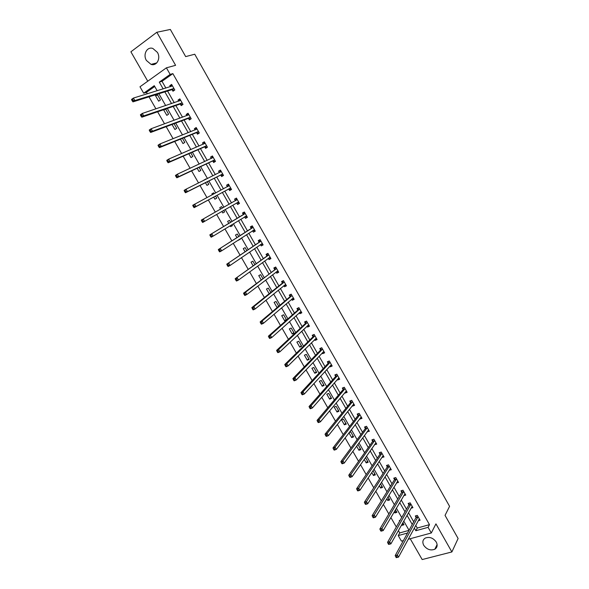 <?xml version="1.0" encoding="UTF-8"?>
<svg xmlns="http://www.w3.org/2000/svg" width="589" height="589" viewBox="0 0 589 589"><rect width="100%" height="100%" fill="white"/><g stroke="black" fill="none" stroke-linecap="round" stroke-linejoin="round"><path stroke-width="0.88" d="M146.411 60.461L151.064 64.392C156.74 66.41 161.069 58.318 157.396 52.369L152.853 48.46C147.059 46.295 142.707 54.534 146.411 60.461M423.749 545.34C426.87 549.537 430.566 550.833 434.829 549.228C437.303 547.534 437.774 545.142 436.243 542.027C433.18 537.875 429.528 536.557 425.28 538.059C422.696 539.745 422.188 542.174 423.749 545.34M154.73 86.487L146.447 92.355L143.672 93.202L139.983 86.789L166.407 67.823L170.155 74.405L159.28 82.121L163.168 88.924M410.216 538.721L422.173 559.55L451.881 551.952L458.109 538.493L445.041 515.375L449.576 506.341L194.738 54.225L185.675 56.603L170.331 29.45L156.836 32.262L130.891 51.803L147.758 81.208M403.399 540.577L401.418 541.114L398.245 535.592L407.536 533.023M398.392 530.586L399.74 532.927L398.245 535.592M146.447 92.355L147.287 93.806M149.024 96.839L155.93 108.847M157.624 111.785L164.537 123.815M166.172 126.664L173.1 138.717M174.69 141.47L181.626 153.538M183.157 156.21L190.107 168.292M191.594 170.876L198.552 182.973M199.98 185.469L206.953 197.587M208.337 199.995L215.309 212.128M216.649 214.455L223.592 226.544M224.961 228.922L231.838 240.872M233.237 243.316L240.04 255.14M241.475 257.643L248.197 269.335M249.67 271.897L256.325 283.471M257.827 286.092L264.409 297.533M265.948 300.213L272.457 311.529M274.032 314.276L280.467 325.467M282.079 328.264L288.441 339.338M290.082 342.194L296.377 353.142M298.056 356.058L304.277 366.888M305.986 369.855L312.141 380.56M313.885 383.594L319.974 394.181M321.749 397.266L327.764 407.735M329.568 410.872L335.516 421.223M337.357 424.419L343.24 434.653M345.11 437.899L350.926 448.023M352.826 451.321L358.576 461.327M360.505 464.684L366.196 474.572M368.154 477.981L373.772 487.766M375.767 491.226L381.319 500.893M383.343 504.405L388.836 513.961M390.882 517.525L396.316 526.971M399.74 532.927L409.002 530.35M401.691 524.74L402.022 525.322L404.002 524.762L402.832 522.715M400.1 520.337L399.298 520.566L399.636 521.155M394.262 511.789L394.924 512.945L396.898 512.364L395.433 509.802M386.796 498.78L387.79 500.517L389.763 499.921L387.996 496.836M379.301 485.719L380.634 488.038L382.6 487.42L380.523 483.805M371.769 472.592L373.441 475.507L375.399 474.867L373.021 470.714M364.201 459.405L366.218 462.917L368.169 462.262L365.482 457.572M356.603 446.16L358.959 450.268L360.91 449.598L358.112 444.71L357.501 444.923M348.968 432.856L351.677 437.575L353.621 436.883L350.808 431.973L349.196 432.554M346.295 424.109L343.468 419.177L341.539 419.898L344.359 424.816L346.295 424.109M338.94 411.277L336.105 406.329L334.177 407.073L337.011 412.013L338.94 411.277M331.555 398.392L328.706 393.423L326.777 394.181L329.626 399.143L331.555 398.392M324.134 385.456L321.27 380.457L319.356 381.238L322.212 386.222L324.134 385.456M316.683 372.454L313.804 367.44L311.898 368.243L314.769 373.249L316.683 372.454M309.196 359.4L306.309 354.364L304.403 355.182L307.289 360.21L309.196 359.4M301.678 346.288L298.778 341.23L296.878 342.069L299.779 347.12L301.678 346.288M294.125 333.116L291.209 328.036L289.324 328.898L292.232 333.97L294.125 333.116M286.541 319.886L283.611 314.784L281.726 315.667L284.656 320.762L286.541 319.886M278.722 306.243L275.983 301.472L274.106 302.371L277.044 307.495L277.5 307.274M270.793 292.416L268.319 288.102L266.442 289.022L269.151 293.734M262.827 278.523L260.618 274.673L258.755 275.615L261.148 279.797M254.823 264.571L252.88 261.185L251.024 262.149L253.115 265.801M246.784 250.546L245.112 247.63L243.264 248.617L245.046 251.731M238.324 240.017L240.312 239.267L240.091 238.869M238.707 236.461L237.308 234.017L235.467 235.033L236.94 237.595M230.144 225.756L230.652 226.64L232.486 225.616L231.941 224.659M230.593 222.311L229.467 220.345L227.634 221.383L228.79 223.4M221.92 211.429L222.797 212.946L224.63 211.9L223.754 210.376M222.436 208.086L221.597 206.614L219.763 207.667L220.603 209.124M213.704 197.101L214.904 199.2L216.73 198.132L215.567 196.1M214.205 193.722L213.682 192.817L211.863 193.891L212.334 194.723M205.451 182.715L206.982 185.388L208.8 184.298L207.343 181.758M205.936 179.299L205.738 178.96L204.03 180.249M197.153 168.263L199.023 171.509L200.827 170.398L199.082 167.35M188.819 153.736L191.02 157.572L192.824 156.438L190.784 152.875M180.448 139.137L182.988 143.569L184.784 142.413L182.443 138.334M172.032 124.478L174.918 129.506L176.707 128.321L174.064 123.719M164.316 109.488L163.683 109.922L166.812 115.378L168.587 114.17L165.649 109.031M160.436 99.953L157.292 94.461L155.525 95.705L158.669 101.183L160.436 99.953M415.731 525.351L417.27 528.046L429.477 524.652L172.864 73.625L162.019 81.319L165.884 88.092M167.563 91.03L174.226 102.685M175.853 105.534L182.524 117.204M184.099 119.965L190.784 131.656M192.308 134.336L199.001 146.05M200.481 148.634L207.188 160.37M208.616 162.873L215.331 174.624M216.715 177.046L223.437 188.811M224.77 191.145L231.506 202.933M232.795 205.193L239.502 216.929M240.82 219.241L247.454 230.851M248.808 233.222L255.376 244.707M256.767 247.137L263.261 258.505M264.682 260.993L271.102 272.236M272.56 274.783L278.914 285.908M280.408 288.514L286.688 299.514M288.212 302.179L294.434 313.061M295.987 315.785L302.135 326.549M303.725 329.325L309.807 339.971M311.426 342.805L317.442 353.334M319.098 356.227L325.047 366.645M326.733 369.59L332.616 379.89M334.331 382.887L340.147 393.077M341.9 396.132L347.65 406.204M349.432 409.311L355.123 419.272M356.927 422.438L362.552 432.282M364.392 435.499L369.958 445.24M371.821 448.509L377.328 458.139M379.22 461.459L384.661 470.979M386.59 474.351L391.972 483.76M393.923 487.184L399.239 496.49M401.227 499.965L406.484 509.168M408.494 512.688L413.692 521.788M418.234 520.735L420.082 520.212L417.336 515.39L415.304 515.971L416.048 517.275M411.012 508.233L412.926 507.666L410.172 502.829L408.148 503.433L408.891 504.736M403.752 495.68L405.747 495.077L402.979 490.217L400.962 490.836L401.713 492.146M396.493 483.002L398.539 482.428L395.756 477.546L393.746 478.18L394.497 479.498M389.219 470.25L391.295 469.72L388.497 464.817L386.494 465.472L387.245 466.797M381.915 457.447L384.021 456.961L381.208 452.035L379.213 452.713L379.971 454.038M374.575 444.577L376.71 444.143L373.89 439.195L371.902 439.895L372.66 441.227M367.205 431.656L369.369 431.266L366.542 426.303L364.554 427.018L365.32 428.358M359.798 418.683L360.019 419.066L361.999 418.337L359.157 413.353L357.177 414.089L357.943 415.429M352.362 405.644L352.62 406.101L354.593 405.35L351.736 400.343L349.763 401.094L350.536 402.449M344.889 392.554L345.191 393.077L347.157 392.303L344.285 387.275L342.319 388.048L343.092 389.41M337.387 379.397L337.725 379.993L339.691 379.206L336.805 374.148L334.846 374.943L335.62 376.312M329.847 366.189L330.23 366.851L332.181 366.041L329.288 360.969L327.337 361.786L328.117 363.155M322.279 352.921L322.698 353.658L324.649 352.826L321.741 347.724L319.79 348.563L320.578 349.94M314.673 339.595L315.13 340.398L317.081 339.544L314.158 334.427L312.214 335.281L313.002 336.665M307.038 326.203L307.539 327.079L309.475 326.21L306.538 321.064L304.601 321.94L305.397 323.332M299.359 312.752L299.904 313.701L301.833 312.811L298.888 307.642L296.959 308.548L297.754 309.939M291.651 299.241L292.24 300.272L294.161 299.352L291.202 294.161L289.28 295.082L290.082 296.488M283.913 285.672L284.539 286.769L286.453 285.834L283.478 280.622L281.564 281.564L282.367 282.97M276.131 272.044L276.801 273.215L278.715 272.258L275.726 267.016L273.819 267.988L274.621 269.394M268.319 258.35L269.033 259.594L270.94 258.615L267.936 253.351L266.037 254.345L266.846 255.759M260.471 244.59L261.229 245.915L263.121 244.914L260.11 239.627L258.218 240.636L259.027 242.064M252.585 230.77L253.388 232.176L255.28 231.146L252.247 225.837L250.362 226.868L251.179 228.304M244.693 216.936L245.51 218.372L247.395 217.319L244.354 211.988L242.469 213.041L243.294 214.477M236.778 203.058L237.603 204.501L239.473 203.433L236.417 198.073L234.547 199.148L235.372 200.591M228.827 189.121L229.651 190.571L231.521 189.474L228.451 184.092L226.581 185.196L227.413 186.647M220.838 175.117L221.663 176.575L223.525 175.456L220.441 170.052L218.585 171.178L219.395 172.599M212.813 161.055L213.645 162.512L215.5 161.379L212.401 155.945L210.553 157.094L211.326 158.448M204.751 146.919L205.583 148.391L207.431 147.228L204.317 141.772L202.476 142.943L203.212 144.231M196.652 132.724L197.492 134.204L199.325 133.018L196.203 127.533L194.37 128.726L195.062 129.948M188.509 118.463L189.356 119.95L191.189 118.735L188.046 113.228L186.22 114.45L186.882 115.599M180.337 104.135L181.191 105.63L183.01 104.393L179.851 98.856L178.033 100.101L178.658 101.19M172.128 89.742L172.982 91.236L174.793 89.977L171.62 84.418L169.809 85.685L170.39 86.708M166.407 67.823L175.596 65.32L156.836 32.262M172.864 73.625L170.155 74.405M429.477 524.652L428.078 527.339L431.295 532.986L408.206 539.266M451.881 551.952L435.941 523.864L431.295 532.986M157.182 90.765L154.266 85.677L143.672 93.202M409.038 530.277L403.759 521.074M401.72 517.503L396.382 508.189M394.365 504.677L388.968 495.253M386.98 491.786L381.517 482.251M379.566 478.842L374.037 469.197M372.115 465.84L366.527 456.085M364.628 452.772L358.973 442.913M357.111 439.652L351.39 429.675M349.557 426.473L343.777 416.386M341.973 413.235L336.128 403.031M334.353 399.938L328.441 389.624M326.696 386.583L320.718 376.143M319.002 373.161L312.958 362.61M311.279 359.68L305.168 349.012M303.519 346.141L297.342 335.355M295.722 332.535L289.479 321.631M287.896 318.87L281.579 307.841M280.025 305.139L273.642 293.992M272.125 291.349L265.668 280.077M264.181 277.493L257.658 266.095M256.208 263.577L249.603 252.055M248.197 249.589L241.519 237.941M240.143 235.541L233.399 223.768M232.059 221.427L225.241 209.529M223.923 207.24L217.076 195.29M215.721 192.92L208.881 180.985M207.475 178.533L200.65 166.621M199.192 164.073L192.375 152.183M190.873 149.554L184.062 137.679M182.509 134.962L175.713 123.101M174.108 120.296L167.32 108.457M165.664 105.571L158.89 93.747M414.288 528.024L415.834 530.726L428.078 527.339M164.854 91.877L171.554 103.583M173.188 106.447L179.895 118.168M181.478 120.944L188.2 132.687M189.732 135.382L196.461 147.14M197.948 149.746L204.685 161.526M206.128 164.044L212.879 175.846M214.263 178.276L221.022 190.092M222.37 192.441L229.136 204.28M230.432 206.548L237.176 218.335M238.501 220.654L245.171 232.316M246.533 234.694L253.13 246.231M254.529 248.676L261.052 260.088M262.488 262.591L268.945 273.878M270.41 276.44L276.793 287.609M278.288 290.222L284.612 301.273M286.136 303.946L292.387 314.872M293.955 317.611L300.132 328.419M301.73 331.209L307.841 341.9M309.475 344.749L315.52 355.322M317.176 358.222L323.162 368.677M324.848 371.637L330.768 381.981M332.49 384.992L338.336 395.219M340.096 398.289L345.876 408.398M347.665 411.52L353.378 421.525M355.196 424.698L360.851 434.586M362.699 437.818L368.294 447.596M370.164 450.872L375.694 460.546M377.601 463.874L383.071 473.438M385.007 476.818L390.411 486.271M392.377 489.709L397.722 499.052M399.71 502.535L404.996 511.775M407.014 515.309L412.241 524.438M417.27 528.046L415.834 530.726M162.019 81.319L159.28 82.121M403.163 523.29L402.022 525.322M396.088 510.957L394.924 512.945M388.983 498.566L387.79 500.517M381.849 486.116L380.634 488.038M397.7 481.139L396.522 483.054M374.685 473.622L373.441 475.507M390.411 468.446L389.285 470.368M367.492 461.069L366.218 462.917M383.306 455.709L382.018 457.631M360.262 448.465L358.959 450.268M376.032 442.95L374.714 444.828M353.002 435.808L351.677 437.575M368.729 430.139L367.381 431.98M345.714 423.093L344.359 424.816M361.388 417.27L360.019 419.066M338.395 410.319L337.011 412.013M354.018 404.341L352.62 406.101M331.04 397.494L329.626 399.143M346.619 391.361L345.191 393.077M323.656 384.617L322.212 386.222M339.183 378.322L337.725 379.993M316.234 371.681L314.769 373.249M331.717 365.224L330.23 366.851M308.783 358.686L307.289 360.21M324.215 352.067L322.698 353.658M301.303 345.633L299.779 347.12M316.683 338.859L315.13 340.398M293.786 332.52L292.232 333.97M309.115 325.584L307.539 327.079M286.239 319.356L284.656 320.762M301.516 312.251L299.904 313.701M278.656 306.133L277.044 307.495M293.882 298.859L292.24 300.272M286.21 285.407L284.539 286.769M278.509 271.897L276.801 273.215M270.771 258.328L269.033 259.594M262.996 244.693L261.229 245.915M240.231 239.119L238.471 240.26M255.192 230.998L253.388 232.176M232.441 225.535L230.652 226.64M247.351 217.238L245.51 218.372M221.604 206.629L219.763 207.667M224.623 211.893L222.797 212.946M239.465 203.419L237.603 204.501M236.425 198.088L234.547 199.148M213.733 192.897L211.863 193.891M228.503 184.18L226.581 185.196M205.826 179.108L203.927 180.057M220.536 170.214L218.585 171.178M212.533 156.173L210.553 157.094M204.493 142.074L202.476 142.943M196.417 127.916L194.37 128.726M188.311 113.684L186.22 114.45M165.752 109.215L163.683 109.922M180.16 99.394L178.033 100.101M157.624 95.043L155.525 95.705M171.973 85.03L169.809 85.685M417.984 517.076L415.959 517.65L395.19 555.574L397.31 555.015L418.072 516.693M396.618 556.59L397.31 555.015L398.532 557.128L396.257 557.658L397.111 557.437L396.618 556.59L395.764 556.811L396.257 557.658M419.339 518.909L398.532 557.128L397.111 557.437M415.959 517.65L416.239 515.706M395.19 555.574L395.764 556.811M410.82 504.515L408.803 505.112L387.54 542.336L389.653 541.755L410.916 504.14M388.954 543.33L389.653 541.755L390.882 543.883L388.6 544.413L389.447 544.177L388.954 543.33L388.107 543.559L388.6 544.413M412.182 506.363L390.882 543.883L389.447 544.177M408.803 505.112L409.105 503.146M387.54 542.336L388.107 543.559M403.627 491.896L401.617 492.514L379.853 529.032L381.959 528.436L403.723 491.528M381.252 530.004L381.959 528.436L383.196 530.571L381.083 531.168L381.753 530.858L381.252 530.004L380.413 530.24L380.906 531.101M405.004 493.766L383.196 530.571L381.753 530.858M401.617 492.514L401.934 490.534M379.853 529.032L380.413 530.24M396.404 479.225L394.394 479.866L372.13 515.677L374.236 515.051L396.507 478.864M373.522 516.619L374.236 515.051L375.473 517.201L373.367 517.819L374.015 517.481L373.522 516.619L372.675 516.862L373.176 517.724M397.789 481.11L375.473 517.201L374.015 517.481M394.394 479.866L394.74 477.87M372.13 515.677L372.675 516.862M389.152 466.503L387.142 467.158L364.37 502.255L366.468 501.607L389.255 466.142M365.747 503.168L366.468 501.607L367.713 503.772L365.614 504.412L366.248 504.029L365.747 503.168L364.908 503.426L365.408 504.287M390.536 468.395L367.713 503.772L366.248 504.029M387.142 467.158L387.51 465.141M364.37 502.255L364.908 503.426M381.952 453.486L379.949 454.156L381.863 453.714L379.861 454.391L356.581 488.767L358.672 488.104L381.966 453.361M357.943 489.658L358.672 488.104L359.923 490.269L357.832 490.931L358.443 490.527L357.943 489.658L357.103 489.923L357.604 490.792M383.034 455.776L359.923 490.269L358.443 490.527M379.949 454.156L380.251 452.359M356.581 488.767L357.103 489.923M374.545 440.881L372.557 441.559L348.747 475.22L350.83 474.535L374.648 440.528M350.102 476.081L350.83 474.535L352.089 476.715L350.006 477.399L350.602 476.957L350.102 476.081L349.262 476.361L349.77 477.23M375.951 442.81L352.089 476.715L350.602 476.957M374.552 440.866L372.557 441.559L372.962 439.519M348.747 475.22L349.262 476.361M368.243 430.228L368.692 430.073M365.202 428.704L367.205 427.967L365.202 428.704L340.884 461.614L342.96 460.9L367.3 427.643M342.216 462.446L342.96 460.9L344.219 463.094L342.143 463.801L342.724 463.322L342.216 462.446L341.384 462.726L341.892 463.602M368.604 429.926L344.219 463.094L342.724 463.322M365.217 428.682L365.644 426.627M340.884 461.614L341.384 462.726M360.785 417.387L361.337 417.181M359.805 415.039L357.825 415.775L332.976 447.934L335.045 447.206L359.923 414.693M334.302 448.744L335.045 447.206L336.319 449.407L334.25 450.136L334.81 449.621L334.302 448.744L333.47 449.039L333.978 449.915M361.234 416.99L336.319 449.407L334.81 449.621M357.825 415.775L358.289 413.669M332.976 447.934L333.47 449.039M353.29 404.481L353.96 404.238M352.391 402.029L350.411 402.78L325.04 434.196L327.101 433.445L352.509 401.691M326.35 434.976L327.101 433.445L328.375 435.654L326.313 436.405L326.034 436.162L326.858 435.86L326.35 434.976L325.518 435.278L326.034 436.162M353.827 404.002L328.375 435.654L326.858 435.86M350.411 402.78L350.904 400.66M325.04 434.196L325.518 435.278M345.772 391.501L346.546 391.236M344.94 388.961L342.967 389.741L317.059 420.399L319.113 419.618L345.066 388.63M318.354 421.15L319.113 419.618L320.401 421.842L318.34 422.615L318.045 422.342L318.87 422.033L318.354 421.15L317.53 421.459L318.045 422.342M346.384 390.949L320.401 421.842L318.87 422.033M342.967 389.741L343.49 387.584M317.059 420.399L317.53 421.459M338.211 378.455L339.102 378.175M337.453 375.841L335.494 376.636L309.048 406.528L311.095 405.725L337.585 375.517M310.322 407.249L311.095 405.725L312.384 407.956L310.329 408.759L310.02 408.464L310.845 408.14L310.322 407.249L309.505 407.566L310.02 408.464M338.911 377.844L312.384 407.956L310.845 408.14M335.494 376.636L336.047 374.457M309.048 406.528L309.505 407.566M330.62 365.349L331.622 365.055M329.943 362.655L327.985 363.472L300.994 392.598L303.033 391.773L330.068 362.338M302.26 393.29L303.033 391.773L304.329 394.012L302.282 394.829L301.958 394.512L302.775 394.188L302.26 393.29L301.443 393.614L301.958 394.512M331.401 364.672L304.329 394.012L302.775 394.188M327.985 363.472L328.574 361.263M300.994 392.598L301.443 393.614M322.986 352.185L324.105 351.876M322.389 349.417L320.438 350.256L292.902 378.594L294.934 377.748L322.522 349.1M294.154 379.257L294.934 377.748L296.238 380.001L294.198 380.84L293.859 380.501L294.669 380.163L294.154 379.257L293.337 379.596L293.859 380.501M323.862 351.449L296.238 380.001L294.669 380.163M320.438 350.256L321.064 348.018M292.902 378.594L293.337 379.596M315.321 338.947L316.565 338.646M314.806 336.12L312.862 336.974L284.774 364.532L286.799 363.656L314.946 335.804M286.004 365.165L286.799 363.656L288.102 365.924L286.077 366.785L285.717 366.417L286.526 366.071L286.004 365.165L285.194 365.511L285.717 366.417M316.293 338.167L288.102 365.924L286.526 366.071M312.862 336.974L313.525 334.699M284.774 364.532L285.194 365.511M307.62 325.651L308.982 325.349M305.986 321.314L306.545 321.079M307.193 322.757L305.257 323.633L276.602 350.396L278.619 349.505L307.333 322.455M277.824 351L278.619 349.505L279.93 351.773L277.912 352.664L277.544 352.266L278.347 351.913L277.824 351L277.014 351.361L277.544 352.266M308.68 324.819L279.93 351.773L278.347 351.913M305.257 323.633L305.949 321.344M276.602 350.396L277.014 351.361M299.875 312.295L301.369 311.993M298.513 307.819L298.925 307.701M299.536 309.335L297.607 310.241L268.393 336.194L270.403 335.281L299.683 309.041M269.6 336.768L270.403 335.281L271.72 337.563L269.71 338.476L269.328 338.049L270.13 337.681L269.6 336.768L268.798 337.136L269.328 338.049M301.038 311.419L271.72 337.563L270.13 337.681M297.607 310.241L298.328 307.981M268.393 336.194L268.798 337.136M292.092 298.866L293.72 298.579M291.054 294.235L290.671 294.552L291.26 294.272M291.849 295.862L289.928 296.782L260.147 321.925L262.149 320.983L292.004 295.56M261.339 322.47L262.149 320.983L263.474 323.28L261.472 324.215L261.067 323.766L261.869 323.39L261.339 322.47L260.537 322.846L261.067 323.766M293.366 297.953L263.474 323.28L261.869 323.39M289.928 296.782L290.671 294.552M260.147 321.925L260.537 322.846M284.281 285.378L286.04 285.105M283.5 280.651L282.985 281.063L283.574 280.776M284.134 282.315L282.212 283.257L251.864 307.591L253.859 306.626L284.288 282.028M253.034 308.106L253.859 306.626L255.184 308.93L253.189 309.895L252.769 309.416L253.572 309.026L253.034 308.106L252.239 308.489L252.769 309.416M285.65 284.428L255.184 308.93L253.572 309.026M282.212 283.257L282.985 281.063M251.864 307.591L252.239 308.489M276.425 271.823L278.325 271.573M275.785 267.119L275.254 267.516L275.843 267.222M276.374 268.717L243.537 293.182L245.525 292.196L276.536 268.429M244.693 293.668L245.525 292.196L246.857 294.507L244.869 295.501L244.435 294.993L245.23 294.596L244.693 293.668L243.898 294.066L244.435 294.993M277.905 270.844L246.857 294.507L245.23 294.596M274.467 269.681L275.254 267.516M243.537 293.182L243.898 294.066M268.525 258.196L270.572 257.982M268.032 253.528L267.494 253.911L268.083 253.609M268.584 255.052L235.173 278.707L268.746 254.772M236.314 279.164L237.146 277.691L238.493 280.025L236.513 281.034L236.056 280.497L236.852 280.092L236.314 279.164L235.519 279.569L236.056 280.497M270.13 257.194L238.493 280.025L236.852 280.092M266.684 256.038L267.494 253.911M235.173 278.707L235.519 279.569M260.596 244.509L262.79 244.325M260.25 239.87L259.705 240.246L260.286 239.929M260.758 241.328L226.765 264.166L260.927 241.056M227.891 264.586L228.731 263.121L230.085 265.462L228.112 266.5L227.641 265.941L228.429 265.521L227.891 264.586L227.104 264.998L227.641 265.941M262.311 243.485L230.085 265.462L228.429 265.521M258.865 242.337L259.705 240.246M226.765 264.166L227.104 264.998M252.622 230.748L254.963 230.601M252.431 226.154L251.871 226.507L252.453 226.191M252.895 227.538L218.313 249.552L253.064 227.273M219.425 249.935L220.279 248.484L221.633 250.833L219.675 251.893L219.189 251.304L219.969 250.877L219.425 249.935L218.644 250.362L219.189 251.304M254.463 229.717L221.633 250.833L219.969 250.877M251.01 228.569L251.871 226.507M218.313 249.552L218.644 250.362M244.612 216.921L247.108 216.826M244.575 212.379L244.008 212.717L244.582 212.393M245.002 213.689L209.824 234.864L245.171 213.424M210.921 235.217L211.782 233.774L213.144 236.13L211.193 237.22L210.685 236.601L211.466 236.167L210.921 235.217L210.14 235.659L210.685 236.601M246.57 215.883L213.144 236.13L211.466 236.167M243.117 214.742L244.008 212.717M209.824 234.864L210.14 235.659M238.648 201.983L236.675 203.043L239.215 202.977M235.254 200.805L236.682 198.53M201.6 220.875L202.145 221.825L202.925 221.383L202.373 220.426L201.6 220.875L201.298 220.102L237.242 199.516M237.205 199.612L235.335 200.687L237.205 199.612M202.373 220.426L203.242 218.99L204.611 221.361L202.668 222.473L202.145 221.825M238.552 201.975L204.611 221.361L202.925 221.383M231.3 189.091L230.711 189.408L231.286 189.069M227.383 186.706L228.738 184.6M193.015 206.025L193.567 206.982L194.341 206.525L193.788 205.568L193.015 206.025L192.728 205.274L229.276 185.55M193.788 205.568L194.664 204.133L196.041 206.518L194.105 207.659L228.51 189.135L230.711 189.408M230.689 188.024L196.041 206.518L194.341 206.525M193.567 206.982L194.105 207.659M223.349 175.147L222.752 175.448L223.327 175.102M219.447 172.57L220.765 170.611M184.386 191.101L184.939 192.058L185.712 191.594L185.16 190.63L184.386 191.101L184.114 190.372L186.043 189.202L221.273 171.509M185.16 190.63L186.043 189.202L187.427 191.602L185.498 192.765L220.514 175.124L222.752 175.448M222.694 173.998L187.427 191.602L185.712 191.594M184.939 192.058L185.498 192.765M215.36 161.136L214.749 161.415L215.324 161.069M211.473 158.382L212.747 156.556M175.721 176.104L176.273 177.068L177.046 176.59L176.486 175.625L175.721 176.104L175.456 175.397L177.377 174.204L213.233 157.41M176.486 175.625L177.377 174.204L178.769 176.612L176.847 177.804L212.489 161.055L214.749 161.415M214.661 159.913L178.769 176.612L177.046 176.59M176.273 177.068L176.847 177.804M207.335 147.059L206.717 147.324L207.284 146.97M203.463 144.121L204.7 142.435M167.004 161.033L167.563 161.997L168.329 161.511L167.769 160.539L167.004 161.033L166.761 160.348L168.668 159.126L205.156 143.245M167.769 160.539L168.668 159.126L170.066 161.548L168.16 162.763L204.42 146.919L206.717 147.324M206.592 145.755L170.066 161.548L168.329 161.511M167.563 161.997L168.16 162.763M199.273 132.915L198.648 133.173L199.207 132.805M195.423 129.808L196.616 128.255M158.25 145.881L158.816 146.86L159.575 146.359L159.015 145.38L158.25 145.881L158.021 145.225L159.921 143.974L197.043 129.013M159.015 145.38L159.921 143.974L161.327 146.411L159.42 147.655L196.314 132.716L198.648 133.173M198.486 131.538L161.327 146.411L159.575 146.359M158.816 146.86L159.42 147.655M191.175 118.706L190.534 118.949L191.094 118.58M187.346 115.429L188.487 114.001M149.451 130.662L150.018 131.642L150.777 131.133L150.21 130.154L149.451 130.662L149.238 130.029L151.123 128.748L188.892 114.715M150.21 130.154L151.123 128.748L152.536 131.192L150.644 132.466L188.171 118.448L190.534 118.949M190.343 117.255L152.536 131.192L150.777 131.133M150.018 131.642L150.644 132.466M179.233 100.991L180.33 99.688M140.616 115.363L141.183 116.35L141.934 115.827L141.367 114.848L140.616 115.363L140.41 114.752L142.288 113.449L180.705 100.351M141.367 114.848L142.288 113.449L143.709 115.908L141.824 117.204L179.991 104.113L182.384 104.665M182.156 102.898L143.709 115.908L141.934 115.827M141.183 116.35L141.824 117.204M171.09 86.495L172.128 85.302M131.73 99.99L132.297 100.984L133.048 100.447L132.481 99.46L131.73 99.99L131.538 99.408L133.408 98.076L172.481 85.92M132.481 99.46L133.408 98.076L134.837 100.542L132.959 101.868L171.774 89.712L174.204 90.308M173.939 88.483L134.837 100.542L133.048 100.447M132.297 100.984L132.959 101.868M418.057 516.818L416.033 517.4M410.901 504.258L408.876 504.861M403.708 491.646L401.691 492.264M396.485 478.982L394.475 479.615M389.233 466.26L387.231 466.915M374.633 440.646L372.638 441.345M367.278 427.761L365.298 428.475M359.901 414.811L357.921 415.547M352.487 401.808L350.514 402.559M345.036 388.747L343.07 389.52M337.556 375.627L335.597 376.423M330.046 362.449L328.088 363.258M322.5 349.211L320.549 350.043M314.916 335.914L312.973 336.768M307.303 322.558L305.367 323.435M299.654 309.144L297.725 310.042M291.967 295.663L290.046 296.584M284.251 282.131L282.337 283.073M276.499 268.532L274.592 269.497M270.034 257.194L269.607 257.415M268.709 254.875L266.81 255.862M262.215 243.478L261.656 243.78M260.89 241.151L258.991 242.16M254.367 229.71L253.528 230.166M253.027 227.369L251.142 228.399M246.474 215.868L244.833 216.789M245.134 213.52L243.257 214.573L245.127 213.535M230.593 188.009L228.723 189.106M230.38 188.038L228.51 189.135M229.239 185.638L227.752 186.514M222.59 173.983L220.735 175.102M222.377 174.005L220.514 175.124M221.236 171.598L220.448 172.076M214.558 159.891L212.71 161.033M214.337 159.913L212.489 161.055M213.196 157.499L212.658 157.83M206.489 145.733L204.641 146.904M206.26 145.748L204.42 146.919M205.119 143.326L204.714 143.583M198.383 131.516L196.542 132.702M198.154 131.524L196.314 132.716M190.232 117.226L188.406 118.441M190.004 117.233L188.171 118.448M182.053 102.869L180.227 104.106M181.817 102.869L179.991 104.113M173.829 88.453L172.017 89.712M173.593 88.446L171.774 89.712M151.064 64.392L156.762 62.905M434.829 549.228L437.112 544.589M359.827 415.002L357.847 415.738M352.421 401.985L350.448 402.743M344.977 388.909L343.004 389.69M337.497 375.782L335.539 376.577M329.987 362.588L328.036 363.406M322.448 349.336L320.497 350.175M314.872 336.032L312.928 336.886M307.259 322.662L305.323 323.538M299.617 309.232L297.688 310.138M291.938 295.744L290.016 296.665M284.222 282.197L282.308 283.14M276.477 268.591L274.57 269.556M268.694 254.919L266.788 255.906M260.875 241.188L258.976 242.197M253.02 227.391L251.135 228.422"/></g></svg>
